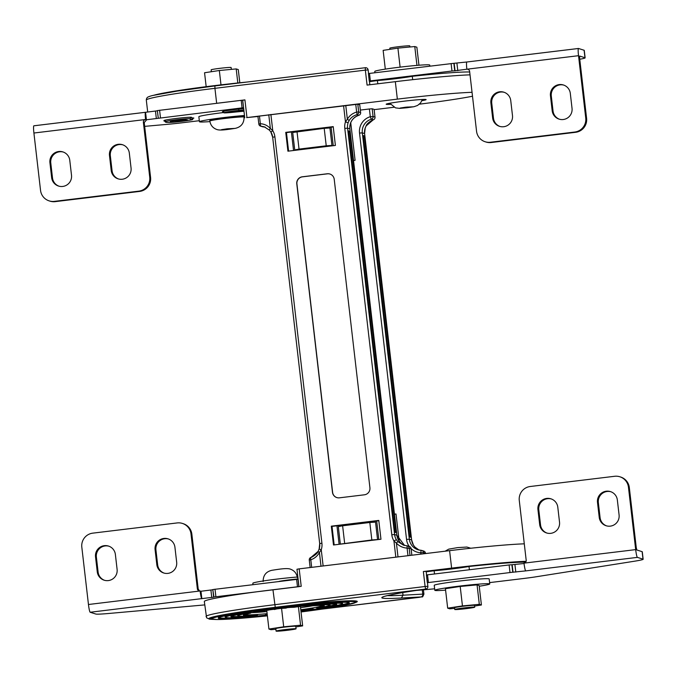 <?xml version="1.0" encoding="UTF-8"?>
<svg xmlns="http://www.w3.org/2000/svg" width="677" height="677" viewBox="0 0 677 677"><rect width="100%" height="100%" fill="white"/><g stroke="black" fill="none" stroke-linecap="round" stroke-linejoin="round"><path stroke-width="1.02" d="M187.36 119.981L173.134 121.86A56.572 2.767 -6.6 0 1 170.274 121.327A56.572 2.767 -6.6 0 1 170.519 121.022L185.439 119.372A41.483 2.023 173.4 0 0 185.261 119.592A41.483 2.023 173.4 0 0 187.36 119.981M192.099 119.355A12.575 0.618 -6.6 0 1 192.657 119.414A12.575 0.618 -6.6 0 1 192.733 119.474A12.575 0.618 -6.6 0 1 182.274 121.293A12.575 0.618 -6.6 0 1 168.395 122.486A61.599 3.013 -6.6 0 1 165.281 121.902A61.599 3.013 -6.6 0 1 165.543 121.581A12.575 0.618 -6.6 0 1 177.848 119.592A12.575 0.618 -6.6 0 1 190.389 118.695A12.575 0.618 -6.6 0 1 190.465 118.754A12.575 0.618 -6.6 0 1 190.415 118.822A36.456 1.777 173.4 0 0 190.262 119.017A36.456 1.777 173.4 0 0 192.099 119.355L191.929 117.857M243.974 111.231A36.456 1.777 173.4 0 0 233.777 112.221A12.575 0.618 -6.6 0 1 223.808 112.771A12.575 0.618 -6.6 0 1 238.82 110.436A61.599 3.013 -6.6 0 1 243.822 109.919M393.989 107.254L374.161 109.657M257.954 116.495A77.94 3.808 -6.6 0 0 246.623 117.62L397.348 99.13A77.94 3.808 -6.6 0 1 472.047 92.3M472.504 96.236A77.94 3.808 -6.6 0 1 419.393 104.173M421.932 100.704A20.115 0.982 173.4 0 0 426.129 99.612A20.115 0.982 173.4 0 0 426.002 99.519A20.115 0.982 173.4 0 0 404.956 101.076A20.115 0.982 173.4 0 0 386.169 104.233A20.115 0.982 173.4 0 0 386.296 104.326A20.115 0.982 173.4 0 0 390.502 104.343M147.688 112.027L146.308 100.086A77.94 3.808 -6.6 0 1 214.931 88.332L216.665 103.302L244.922 99.883L242.704 100.255L244.727 117.722M470.024 74.842A77.94 3.808 173.4 0 0 395.334 81.672L367.078 85.09L365.343 70.12L368.127 69.926A2.513 2.513 0 0 0 365.326 67.717L214.914 85.928L365.326 67.717L365.343 70.12L214.931 88.332L214.914 85.928L174.911 91.403C159.027 94.01 150.421 95.753 149.092 96.633C147.324 97.023 146.393 98.173 146.308 100.086M293.539 150.506L291.398 131.99M333.245 145.699L331.104 127.183M294.732 149.93L331.95 145.428L329.936 127.961L324.207 128.351L292.709 132.472L294.732 149.93L299.039 149.101L297.017 131.643M331.95 145.428L326.229 145.809L324.207 128.351M326.229 145.809L299.039 149.101M377.791 83.787L377.419 80.563A25.142 1.227 173.4 0 0 412.293 76.306L412.682 79.666M469.703 71.999A70.086 3.427 173.4 0 0 412.293 76.306M377.419 80.563A70.086 3.427 173.4 0 0 369.49 81.663M243.94 110.96A41.483 2.023 173.4 0 0 234.784 111.866L228.809 112.196L237.813 110.791A56.572 2.767 -6.6 0 1 243.855 110.173M563.264 119.516A10.053 9.986 -72.4 0 0 572.031 108.328L570.305 93.367A10.053 9.986 -72.4 0 0 563.416 84.98A10.053 9.986 -72.4 0 0 550.452 95.77L552.187 110.74A10.053 9.986 -72.4 0 0 563.264 119.516M503.705 126.726A10.053 9.986 -72.4 0 0 512.481 115.547L510.746 100.577A10.053 9.986 -72.4 0 0 503.866 92.19A10.053 9.986 -72.4 0 0 490.893 102.98L492.628 117.95A10.053 9.986 -72.4 0 0 503.705 126.726M578.429 48.49L466.842 61.996A7.54 0.812 83.1 0 0 466.808 61.996A7.54 0.812 83.1 0 0 466.859 69.215L454.732 70.806L453.869 63.316L369.498 73.412L368.398 73.598L369.27 81.088L368.398 73.598M453.869 63.316L466.766 62.005M585.74 118.052L586.595 118.323L579.664 58.459L579.647 56.047L584.97 57.74A25.142 1.227 -6.6 0 1 585.131 57.85L584.268 50.369A25.142 1.227 173.4 0 0 584.107 50.25L578.513 48.482A7.54 0.812 -96.9 0 0 578.471 48.473A7.54 0.812 -96.9 0 0 578.522 55.692L585.74 118.052A12.575 12.482 107.6 0 1 574.773 132.032L490.41 142.246A12.575 12.482 107.6 0 1 476.557 131.279L469.626 71.407A2.513 2.496 -72.4 0 0 466.859 69.215L578.522 55.692M369.498 73.412L370.37 80.893L451.974 71.017L451.102 63.528M585.131 57.85A25.142 1.227 -6.6 0 1 579.757 59.246M454.732 70.806L451.974 71.017M370.37 80.893L369.439 81.257M586.595 118.323A12.575 12.482 107.6 0 1 575.628 132.303L491.257 142.517A12.575 12.482 107.6 0 1 486.01 142.026L485.164 141.755M504.289 92.334A10.053 9.986 -72.4 0 0 491.747 103.251L493.482 118.221A10.053 9.986 -72.4 0 0 499.939 126.455M563.839 85.124A10.053 9.986 -72.4 0 0 551.306 96.041L553.033 111.003A10.053 9.986 -72.4 0 0 559.498 119.245M165.205 121.268A62.859 3.072 -6.6 0 1 163.893 120.802A62.859 3.072 -6.6 0 1 164.156 120.464A13.828 0.677 -6.6 0 1 177.687 118.289A13.828 0.677 -6.6 0 1 191.481 117.299A13.828 0.677 -6.6 0 1 191.574 117.358A13.828 0.677 -6.6 0 1 191.515 117.434L191.498 117.307M191.515 117.434A35.196 1.718 -6.6 0 0 191.363 117.62A35.196 1.718 -6.6 0 0 193.14 117.95A13.828 0.677 -6.6 0 1 193.749 118.018A13.828 0.677 -6.6 0 1 193.842 118.086A13.828 0.677 -6.6 0 1 192.623 118.509M122.292 179.236A10.053 9.986 -72.4 0 0 131.059 168.048L129.324 153.087A10.053 9.986 -72.4 0 0 122.444 144.7A10.053 9.986 -72.4 0 0 109.479 155.49L111.206 170.452A10.053 9.986 -72.4 0 0 122.292 179.236M62.733 186.446A10.053 9.986 -72.4 0 0 71.508 175.267L69.773 160.297A10.053 9.986 -72.4 0 0 62.893 151.91A10.053 9.986 -72.4 0 0 49.92 162.7L51.655 177.67A10.053 9.986 -72.4 0 0 62.733 186.446M157.403 110.8L145.555 112.289A7.54 0.812 -96.9 0 0 145.513 112.28L33.85 125.804A7.54 0.812 -96.9 0 1 33.892 125.804L145.479 112.297M243.576 107.753L242.578 100.221L241.198 100.331L157.377 110.588L158.257 118.06M223.698 111.807A13.828 0.677 -6.6 0 1 222.42 111.671A13.828 0.677 -6.6 0 1 238.93 109.099A62.859 3.072 -6.6 0 1 243.669 108.608M144.666 126.362L170.223 124.077A25.142 1.227 -6.6 0 0 182.299 122.765L199.309 120.709M49.15 200.874L49.996 201.145A12.575 12.482 -72.4 0 0 55.243 201.636L139.614 191.422A12.575 12.482 107.6 0 0 150.582 177.442L144.226 122.562L143.38 122.292L149.727 177.171A12.575 12.482 107.6 0 1 138.76 191.151L54.397 201.365A12.575 12.482 107.6 0 1 40.544 190.398L33.909 133.022A7.54 0.812 -96.9 0 1 33.85 125.804M143.38 122.292A2.513 2.496 107.6 0 1 145.572 119.499A7.54 0.812 -96.9 0 1 145.513 112.28M243.449 107.711L146.418 119.77L145.555 112.289M158.249 118.077L157.377 110.588M122.867 144.844A10.053 9.986 -72.4 0 0 110.326 155.761L112.06 170.722A10.053 9.986 -72.4 0 0 118.517 178.965M63.308 152.054A10.053 9.986 -72.4 0 0 50.775 162.971L52.501 177.941A10.053 9.986 -72.4 0 0 58.967 186.175M33.909 133.022L145.572 119.499L146.435 119.888M144.226 122.562L146.57 119.871M244.702 117.544A27.655 1.354 -6.6 0 1 244.118 117.637M209.938 121.598A27.655 1.354 -6.6 0 1 199.613 121.868A27.655 1.354 -6.6 0 1 199.436 121.742A27.655 1.354 -6.6 0 1 215.168 118.695A27.655 1.354 -6.6 0 1 244.465 115.496M199.436 121.742L198.852 116.757A27.655 1.354 -6.6 0 1 223.782 112.517M231.339 69.376L231.128 67.522A10.053 0.491 173.4 0 0 231.06 67.472A10.053 0.491 173.4 0 0 220.541 68.25A10.053 0.491 173.4 0 0 211.139 69.833L211.359 71.72M244.075 117.087L244.016 116.588A17.221 0.838 173.4 0 0 243.906 116.512A17.221 0.838 173.4 0 0 225.881 117.84A17.221 0.838 173.4 0 0 209.802 120.548L209.853 121.048C210.539 125.253 212.866 128.071 216.852 129.51C220.533 130.898 229.935 129.112 235.308 128.351C241.181 126.988 244.101 123.231 244.075 117.087A17.221 0.838 173.4 0 0 243.965 117.011A17.221 0.838 173.4 0 0 225.94 118.34A17.221 0.838 173.4 0 0 209.853 121.048M234.648 128.427L222.394 129.916L221.591 129.654L227.311 128.791L234.648 128.427L221.049 129.899L227.311 128.791L234.648 128.427M228.826 128.647L228.928 129.299M239.81 82.772L238.287 69.587L236.197 68.919L219.331 70.51L204.556 72.752L206.172 86.664M237.822 82.983L236.197 68.919M220.99 84.853L219.331 70.51M374.931 72.752L374.779 71.424A27.655 1.354 -6.6 0 1 400.615 67.074A27.655 1.354 -6.6 0 1 429.548 64.941A27.655 1.354 -6.6 0 1 429.726 65.068L429.844 66.109M409.915 46.992L409.788 45.884A10.053 0.491 173.4 0 0 409.72 45.841A10.053 0.491 173.4 0 0 399.202 46.62A10.053 0.491 173.4 0 0 389.808 48.194L389.944 49.336M413.308 106.797L401.063 108.278L400.251 108.024L405.972 107.152L413.308 106.797L399.709 108.269L405.972 107.152L413.308 106.797M407.486 107.008L407.588 107.668M418.953 65.237L416.863 47.204L414.773 46.544L397.915 48.126L383.14 50.369L385.306 69.13M416.956 65.398L414.773 46.544M400.107 67.133L397.915 48.126M313.036 605.746A37.717 1.845 -6.6 0 1 300.546 607.692M266.907 611.585A37.717 1.845 -6.6 0 1 251.514 612.668M155.084 549.631A10.053 9.986 107.6 0 1 168.048 538.85A10.053 9.986 107.6 0 1 174.928 547.228L176.663 562.198A10.053 9.986 107.6 0 1 163.69 572.987A10.053 9.986 107.6 0 1 156.81 564.601L155.084 549.631L155.93 549.902A10.053 9.986 107.6 0 1 168.471 538.994M95.525 556.849A10.053 9.986 107.6 0 1 108.498 546.06A10.053 9.986 107.6 0 1 115.378 554.446L117.104 569.408A10.053 9.986 107.6 0 1 104.14 580.197A10.053 9.986 107.6 0 1 97.26 571.811L95.525 556.849L96.379 557.12A10.053 9.986 107.6 0 1 108.912 546.204M298.125 579.224L212.798 589.557L213.966 597.139L90.176 612.253L95.77 614.031A25.142 1.227 173.4 0 0 108.921 613.464L204.716 604.908M198.2 589.049L197.354 588.787L190.999 533.899A12.575 12.482 -72.4 0 0 182.401 523.423L183.247 523.693A12.575 12.482 -72.4 0 1 191.853 534.17L198.2 589.049L199.571 590.979M182.401 523.423A12.575 12.482 -72.4 0 0 177.154 522.932L92.783 533.146A12.575 12.482 -72.4 0 0 81.815 547.126L88.459 604.502L200.121 590.979L200.976 591.249L201.839 598.73A7.54 0.812 83.1 0 1 200.121 590.979A2.513 2.496 -72.4 0 1 197.354 588.787M104.571 580.324A10.053 9.986 107.6 0 1 98.106 572.082L96.379 557.12M164.122 573.114A10.053 9.986 107.6 0 1 157.665 564.872L155.93 549.902M298.862 586.671L213.661 597.038L212.798 589.557M212.823 589.76L200.976 591.249M88.459 604.502A7.54 0.812 83.1 0 0 90.176 612.253M474.729 607.167A10.053 0.491 173.4 0 0 474.67 607.125A10.053 0.491 173.4 0 0 464.143 607.904A10.053 0.491 173.4 0 0 454.749 609.478A10.053 0.491 173.4 0 0 454.817 609.528A10.053 0.491 173.4 0 0 465.336 608.75A10.053 0.491 173.4 0 0 474.729 607.167L474.526 605.424A10.053 0.491 173.4 0 0 474.467 605.373A10.053 0.491 173.4 0 0 463.94 606.152A10.053 0.491 173.4 0 0 454.546 607.734A10.053 0.491 173.4 0 0 454.614 607.785M474.602 606.033L481.406 604.993L479.155 585.537L477.065 584.877L460.199 586.46L445.424 588.702L447.675 608.166L449.765 608.826L454.622 608.369M481.406 604.993L479.316 604.333L462.45 605.915L447.675 608.166M477.065 584.877L479.316 604.333M460.199 586.46L462.45 605.915M296.069 628.806A10.053 0.491 173.4 0 0 296.001 628.755A10.053 0.491 173.4 0 0 285.482 629.534A10.053 0.491 173.4 0 0 276.089 631.116A10.053 0.491 173.4 0 0 276.148 631.159A10.053 0.491 173.4 0 0 286.676 630.38A10.053 0.491 173.4 0 0 296.069 628.806L295.781 626.31A10.053 0.491 173.4 0 0 295.714 626.259A10.053 0.491 173.4 0 0 285.195 627.037A10.053 0.491 173.4 0 0 275.801 628.62A10.053 0.491 173.4 0 0 275.861 628.662M295.849 626.919L302.653 625.878L300.385 606.414M302.653 625.878L300.563 625.218L283.697 626.8L268.921 629.051L271.012 629.712L275.869 629.255M298.43 606.761L300.563 625.218M281.581 608.496L283.697 626.8M266.78 610.552L268.921 629.051M252.986 584.573L252.834 583.244A27.655 1.354 -6.6 0 1 268.566 580.189A27.655 1.354 -6.6 0 1 297.863 576.99M445.584 590.132A27.655 1.354 -6.6 0 1 434.989 590.429A27.655 1.354 -6.6 0 1 434.812 590.302A27.655 1.354 -6.6 0 1 460.648 585.952A27.655 1.354 -6.6 0 1 489.581 583.819A27.655 1.354 -6.6 0 1 489.759 583.946A27.655 1.354 -6.6 0 1 479.231 586.24M434.812 590.302L434.236 585.309A27.655 1.354 -6.6 0 1 460.072 580.968A27.655 1.354 -6.6 0 1 489.006 578.827A27.655 1.354 -6.6 0 1 489.183 578.953L489.759 583.946M426.205 571.853A70.086 3.427 -6.6 0 1 434.135 570.745L434.507 573.978M319.891 603.63L317.631 604.053M336.147 604.087A52.798 2.581 -6.6 0 1 326.602 606.558L326.043 606.727M318.131 604.51A46.51 2.268 173.4 0 0 315.059 604.705L309.846 605.441M323.598 605.56A40.231 1.963 -6.6 0 1 316.768 607.311L316.252 607.472M250.482 613.218L251.311 612.55L245.607 613.117L246.073 613.582A46.011 2.251 173.4 0 0 238.414 616.002A46.011 2.251 173.4 0 0 252.868 615.74C255.957 615.621 257.573 615.232 257.709 614.581L256.701 614.581A40.231 1.963 -6.6 0 1 244.067 614.809A40.231 1.963 -6.6 0 1 243.974 614.775M245.607 613.117A46.51 2.268 173.4 0 0 237.559 615.351L238.202 615.977C239.76 616.4 244.642 616.324 252.843 615.74L256.422 615.139A40.73 1.989 -6.6 0 1 243.627 615.368A40.73 1.989 -6.6 0 1 250.405 613.227L246.073 613.582M231.322 616.07L240.623 613.971L241.511 613.294L235.841 613.861A59.085 2.886 173.4 0 0 225.077 616.789L225.796 617.483C228.191 618.016 234.623 617.898 245.091 617.119L248.603 616.527A53.305 2.606 -6.6 0 1 231.221 616.874A53.305 2.606 -6.6 0 1 240.589 613.98L240.657 613.963M247.223 616.078A52.798 2.581 -6.6 0 1 231.661 616.315A52.798 2.581 -6.6 0 1 231.424 616.205M309.863 605.577A38.97 1.904 173.4 0 0 300.74 606.321M289.544 607.438A38.97 1.904 173.4 0 0 286.202 607.811M279.474 608.589A38.97 1.904 173.4 0 0 276.25 608.987M273.813 609.3A38.97 1.904 173.4 0 0 268.837 609.96M258.369 611.483A38.97 1.904 173.4 0 0 251.302 612.702M245.074 614.403A38.97 1.904 173.4 0 0 245.057 614.479A38.97 1.904 173.4 0 0 245.302 614.657A38.97 1.904 173.4 0 0 267.144 613.65M218.874 617.61A65.373 3.19 173.4 0 0 219.246 617.813A65.373 3.19 173.4 0 0 237.83 617.576M247.892 616.823A65.373 3.19 173.4 0 0 265.376 615.207M300.943 611.119A65.373 3.19 173.4 0 0 302.543 610.916M313.434 609.435A65.373 3.19 173.4 0 0 348.689 602.589L348.697 602.454M322.049 609.097L421.695 596.911L401.41 598.003L403.027 595.21L402.73 592.603M214.338 619.43L209.557 619.193L206.603 617.813L204.319 601.498A77.94 3.808 -6.6 0 1 272.949 589.752L301.206 586.324L299.183 568.866L449.596 550.655A77.94 3.808 -6.6 0 1 524.294 543.826M278.899 581.441A12.575 0.618 -6.6 0 1 293.082 579.419A61.599 3.013 -6.6 0 1 298.083 578.903M278.179 607.921L274.955 608.31M286.236 608.09L278.916 608.454L284.222 607.464L275.404 608.962L272.636 608.86L274.388 609.52L277.748 608.674L286.236 608.09L286.176 607.599L282.554 607.777M326.602 606.558L327.067 607.024L326.602 607.167L331.383 606.677C349.146 602.919 339.913 603.943 342.46 603.207A59.085 2.886 173.4 0 0 329.564 602.902M300.783 609.757A38.97 1.904 173.4 0 0 322.48 605.526A38.97 1.904 173.4 0 0 322.438 605.45M316.768 607.311L317.242 607.777L316.802 607.912L321.609 607.413C335.784 604.189 327.482 605.67 329.97 604.654A46.51 2.268 173.4 0 0 320.712 604.366M245.091 617.119C248.129 617.018 249.737 616.629 249.923 615.96L249.847 615.935M267.271 614.792L266.78 614.75L267.195 614.09M267.33 615.258L265.384 615.291L265.486 614.699L266.763 614.564M300.808 609.952L312.021 608.885L313.383 608.978L313.443 609.478L312.08 609.385L312.021 608.885M300.867 610.451L312.08 609.385C314.492 609.334 313.773 609.596 309.914 610.189L302.543 610.933L302.492 610.434L309.211 609.664M268.439 609.495L268.49 609.994L264.699 610.739L257.336 611.365C255.364 611.433 255.779 611.246 258.589 610.806L265.105 610.07L257.742 610.815C253.883 611.407 253.156 611.669 255.567 611.619L268.854 610.079L268.439 609.495L258.386 610.84M265.105 610.07L264.893 609.579M289.697 606.931L289.553 607.54L289.697 606.931L291.482 606.736L291.533 607.235L289.756 607.43L294.055 607.294L300.69 606.338L300.808 605.754M291.914 606.347L291.897 606.897L291.99 606.338M298.98 586.595L296.966 569.247L299.183 568.866M526.131 561.292A77.94 3.808 173.4 0 0 451.618 568.113L423.362 571.532L426.146 571.337L426.561 574.968M371.834 539.958L340.336 544.08L377.554 539.577L371.834 539.958L369.811 522.492L342.621 525.784L344.644 543.25M369.811 522.492L375.54 522.111L377.554 539.577M342.621 525.784L338.314 526.621L340.336 544.08M336.96 525.792L339.101 544.308M376.666 520.985L378.807 539.501M425.791 589.066A2.513 1.126 -98 0 1 425.731 589.083A2.513 1.126 -98 0 1 425.664 589.083L275.251 607.303A75.426 3.681 173.4 0 0 214.025 619.404M266.78 614.75L266.899 614.166M265.384 615.291L265.486 614.699M265.545 615.198L267.297 615.012M302.543 610.933L309.067 610.197C311.869 609.757 312.292 609.571 310.311 609.638L301.113 610.569M309.067 610.197L309.008 609.698M311.505 609.706L310.311 609.638M303.99 610.696L303.931 610.205M302.044 610.282L301.984 609.782M266.865 610.307L266.459 609.74M264.699 610.739L264.648 610.239M256.143 611.289L257.294 611.001M254.154 611.026L254.213 611.526L255.567 611.619M275.404 608.962L275.344 608.462M300.69 606.338L299.132 605.957M299.166 606.27L294.063 606.575M293.869 606.626L300.275 605.915M300.368 605.94L302.103 605.805L302.204 605.213M302.103 605.805L298.1 605.687M298.134 605.949L292.049 606.82L298.853 606.465M298.955 606.49L294.639 606.787M294.681 607.117L291.457 607.303M469.381 569.755L469.009 566.497A25.142 1.227 -6.6 0 1 434.135 570.745M469.009 566.497A70.086 3.427 -6.6 0 1 525.699 562.172M597.495 502.385A10.053 9.986 107.6 0 1 610.468 491.604A10.053 9.986 107.6 0 1 617.348 499.981L619.083 514.952A10.053 9.986 107.6 0 1 606.11 525.741A10.053 9.986 107.6 0 1 599.23 517.355L597.495 502.385L598.35 502.656A10.053 9.986 107.6 0 1 610.891 491.747M537.944 509.603A10.053 9.986 107.6 0 1 550.909 498.814A10.053 9.986 107.6 0 1 557.797 507.191L559.524 522.162A10.053 9.986 107.6 0 1 546.559 532.951A10.053 9.986 107.6 0 1 539.679 524.565L537.944 509.603L538.799 509.866A10.053 9.986 107.6 0 1 551.332 498.957M519.276 500.481L526.198 560.344A2.513 2.496 107.6 0 1 524.006 563.146L635.678 549.622L628.459 487.254A12.575 12.482 -72.4 0 0 614.606 476.286L530.235 486.501A12.575 12.482 -72.4 0 0 519.276 500.481M524.049 563.509L511.888 564.736L512.751 572.217L525.724 570.897A7.54 0.812 -96.9 0 1 524.006 563.146M512.751 572.217L427.458 582.669M628.459 487.254L629.314 487.525L636.236 547.397L636.812 549.978L642.126 551.67A25.142 1.227 -6.6 0 1 642.287 551.78L643.15 559.27A25.142 1.227 173.4 0 0 642.989 559.151L637.395 557.374L525.724 570.897M629.314 487.525A12.575 12.482 -72.4 0 0 620.707 477.048L619.853 476.777M546.991 533.078A10.053 9.986 107.6 0 1 540.525 524.836L538.799 509.866M606.541 525.868A10.053 9.986 107.6 0 1 600.084 517.626L598.35 502.656M428.38 582.313L427.517 574.824L426.408 575.018L427.28 582.508M511.888 564.736L509.121 564.948L509.984 572.429M427.517 574.824L509.121 564.948M489.606 582.609L523.329 578.53A25.142 1.227 173.4 0 0 534.737 576.999L634.527 561.208A25.142 1.227 173.4 0 0 643.15 559.27M635.678 549.622A7.54 0.812 83.1 0 0 637.395 557.374M416.609 590.403A76.687 3.749 173.4 0 0 434.642 588.795M414.857 547.05A2.53 0.694 138.2 0 0 414.832 547.016A2.53 0.694 138.2 0 0 414.798 546.991L419.046 550.046L414.832 547.016L413.393 545.087L414.798 546.991M394.463 514.258L396.011 513.978L399.159 541.16M396.011 513.978L394.454 514.173M409.61 536.886L410.753 537.25L364.319 135.916L363.177 135.552L409.61 536.886M363.236 136.052L364.319 135.916M409.238 546.457A15.173 15.072 107.6 0 1 406.547 539.425L359.529 133.073A15.173 15.072 107.6 0 1 370.294 116.715L369.397 108.98L360.35 110.072M353.529 160.525L355.095 160.331L350.728 122.655M369.397 108.98L372.181 108.769L374.11 109.378L375.007 117.121L373.078 116.503A2.53 2.513 107.6 0 1 371.284 119.228A12.643 12.558 -72.4 0 0 362.313 132.861L364.598 133.589L411.616 539.941A12.643 12.558 -72.4 0 0 413.393 545.087M374.11 109.403L375.007 117.146M372.181 108.769L373.078 116.503L370.294 116.715L371.284 119.228L373.213 119.846L366.088 125.956L365.148 128.156A12.643 12.558 -72.4 0 0 364.598 133.589L411.633 539.95L409.331 539.214A12.643 12.558 -72.4 0 0 421.162 550.325A2.53 2.513 107.6 0 1 423.531 552.55L425.461 553.16A2.53 2.513 -72.4 0 0 423.726 551.053A2.53 2.53 0 0 1 425.478 553.177L425.503 553.566M366.088 125.956A2.53 0.491 27.8 0 0 366.13 125.914C366.799 122.918 374.136 118.949 373.281 119.829A2.53 2.53 0 0 0 375.024 117.129A2.53 2.513 -72.4 0 1 373.213 119.846A2.53 0.948 72.3 0 0 373.281 119.829A2.53 0.948 72.3 0 0 373.349 119.804M407.969 555.69L407.097 548.108A2.53 0.432 -86.8 0 0 406.792 545.764L406.792 545.764A2.53 0.432 -86.8 0 0 406.775 545.764L403.467 545.146L406.775 545.764A2.53 2.513 -72.4 0 1 407.419 545.874A2.53 2.53 0 0 0 406.792 545.764M318.165 551.34L311.09 557.349A2.53 0.948 72.3 0 0 311.022 557.366A2.53 0.948 72.3 0 0 310.802 559.769L311.674 567.351M411.074 548.624L407.097 548.108C402.866 547.811 399.312 546.153 396.417 543.14L397.822 541.6L403.467 545.146M319.146 549.039A12.643 12.558 -72.4 0 0 319.705 543.606L319.129 549.03L318.173 551.281A2.53 0.491 27.8 0 0 319.417 552.457C317.445 556.062 314.577 558.5 310.802 559.769L309.279 560.065L310.142 567.538L309.279 560.065A2.53 2.53 0 0 1 311.022 557.366C310.159 558.246 317.496 554.268 318.173 551.281A2.53 0.491 27.8 0 1 318.215 551.239L319.129 549.03L321.253 549.732L323.132 565.964L398.008 556.917L396.417 543.14L393.938 540.923L396.367 539.687L397.822 541.6M334.167 544.909L332.026 526.393L378.815 520.731M319.696 543.572L272.67 137.245L319.688 543.589L321.913 543.208A15.173 15.072 107.6 0 1 321.253 549.732L319.417 552.457L321.008 566.217L323.132 565.964M378.781 520.418L331.307 526.164L333.49 544.985L380.965 539.239L378.781 520.418M332.026 526.393L331.307 526.164M396.011 532.571L394.869 532.207L348.435 130.873L349.577 131.236L396.011 532.571M364.404 494.802A6.321 6.279 -72.4 0 0 369.921 487.778L334.226 179.295A6.321 6.279 -72.4 0 0 327.262 173.777L302.297 176.799A6.321 6.279 -72.4 0 0 296.78 183.831L332.475 492.306A6.321 6.279 -72.4 0 0 339.439 497.823L364.404 494.802M329.97 174.048A6.321 6.279 -72.4 0 0 327.406 173.828L302.441 176.849A6.321 6.279 -72.4 0 0 296.924 183.873L332.619 492.357A6.321 6.279 -72.4 0 0 336.875 497.603M348.494 131.372L349.577 131.236M259.452 115.987L260.349 123.73L258.826 124.018L257.929 116.275L357.794 104.199L358.692 111.942L360.621 112.551A2.53 2.513 107.6 0 1 358.827 115.276A12.643 12.558 -72.4 0 0 349.857 128.909L396.874 535.262A12.643 12.558 -72.4 0 0 404.533 545.434L396.891 535.27L394.589 534.534A12.643 12.558 -72.4 0 0 396.367 539.687M333.219 126.616L335.394 145.437L287.92 151.191L285.745 132.362L333.219 126.616M268.769 114.718L270.36 128.486L272.763 130.678L270.91 132.1L269.497 130.204L264.258 126.785L261.204 126.252L263.133 126.861A2.53 2.513 107.6 0 1 262.498 126.751L260.569 126.142A2.53 2.513 -72.4 0 0 261.204 126.252A2.53 0.99 92.2 0 1 260.349 123.73C264.292 123.942 267.635 125.533 270.36 128.486A2.53 0.694 138.2 0 0 269.471 130.179A2.53 0.694 138.2 0 0 269.497 130.204L270.893 132.091L272.67 137.245L274.896 136.856L321.913 543.208M395.817 557.163L393.938 540.923A15.173 15.072 107.6 0 1 391.805 534.745L344.796 128.393A15.173 15.072 107.6 0 1 345.456 121.877L347.36 119.169C349.493 115.623 352.59 113.254 356.644 112.069L355.747 104.326M333.253 126.929L286.456 132.59L288.597 151.106M359.732 104.842L357.794 104.199M359.741 104.825L360.621 112.551L359.741 104.825M286.456 132.59L285.745 132.362M344.796 128.393L347.572 128.181L349.874 128.918C349.586 122.19 352.582 117.646 358.844 115.276L356.897 114.667C353.504 115.649 350.906 117.612 349.112 120.565L348.13 122.749A12.643 12.558 -72.4 0 0 347.572 128.181L394.589 534.534L391.805 534.745M356.897 114.667A2.53 0.474 -105.4 0 0 356.644 112.069L358.692 111.942A2.53 2.513 -72.4 0 1 356.897 114.667M349.112 120.565L347.36 119.169L345.769 105.392M343.577 105.637L345.456 121.877L348.13 122.749M165.374 120.1L165.543 121.581M238.668 109.124L238.82 110.436M246.707 82.078A72.295 3.529 173.4 0 0 153.857 95.262M242.747 82.56A72.642 3.546 173.4 0 0 154.618 95.093M246.936 117.341L244.922 99.883M397.348 99.13L395.334 81.672M234.707 111.155L234.784 111.866M172.982 120.498L173.134 121.86M457.787 70.687L456.916 63.198M584.97 57.74L584.107 50.25M455.02 70.89L454.157 63.41M574.773 132.032L575.628 132.303M491.257 142.517L490.41 142.246M491.747 103.251L490.893 102.98M492.628 117.95L493.482 118.221M551.306 96.041L550.452 95.77M552.187 110.74L553.033 111.003M155.482 111.079L156.345 118.568M160.457 117.696L159.594 110.216M241.198 100.331L242.061 107.812M55.243 201.636L54.397 201.365M139.614 191.422L138.76 191.151M150.582 177.442L149.727 177.171M110.326 155.761L109.479 155.49M111.206 170.452L112.06 170.722M51.655 177.67L52.501 177.941M49.92 162.7L50.775 162.971M297.998 579.19L298.853 586.612M97.26 571.811L98.106 572.082M157.665 564.872L156.81 564.601M191.853 534.17L190.999 533.899M297.482 586.781L296.611 579.292M215.015 589.176L215.878 596.657M211.766 597.529L210.902 590.048M331.349 606.677A58.586 2.86 173.4 0 0 322.54 603.884L319.045 604.476A53.305 2.606 -6.6 0 1 327.067 607.024M322.54 603.884L322.819 603.393M321.575 607.421A46.011 2.251 173.4 0 0 314.78 605.263L311.225 605.864A40.73 1.989 -6.6 0 1 317.242 607.777M314.78 605.263L315.059 604.705M243.805 614.623L250.405 613.227M240.589 613.98L236.307 614.327A58.586 2.86 173.4 0 0 226.008 617.5A58.586 2.86 173.4 0 0 245.116 617.119M236.307 614.327L235.841 613.861M206.053 616.468A77.94 3.808 -6.6 0 1 274.684 604.713L425.097 586.502L425.664 589.083A80.453 3.927 -6.6 0 0 401.41 598.003M423.362 571.532L425.097 586.502L427.872 586.307L427.441 582.558M421.136 596.911A2.513 1.946 -93.2 0 0 422.77 594.118L423.895 594.169M211.893 618.99L216.945 619.523L231.069 619.006L267.398 615.858A72.295 3.529 173.4 0 1 212.468 619.142A72.295 3.529 173.4 0 1 275.666 607.912A72.295 3.529 173.4 0 1 355.18 601.861A72.295 3.529 173.4 0 1 301.045 611.966L343.51 605.593L355.797 602.344A72.642 3.546 173.4 0 0 355.501 601.718A72.642 3.546 173.4 0 0 276.775 607.658A72.642 3.546 173.4 0 0 211.893 618.99L211.783 618.947M212.121 619.083A74.005 3.613 -6.6 0 1 210.733 618.846A74.005 3.613 -6.6 0 1 275.412 607.354A74.005 3.613 -6.6 0 1 356.804 601.159A74.005 3.613 -6.6 0 1 355.594 602.488M267.364 615.545A65.982 3.224 -6.6 0 1 218.696 618.389A65.982 3.224 -6.6 0 1 276.377 608.141A65.982 3.224 -6.6 0 1 348.951 602.615A65.982 3.224 -6.6 0 1 301.003 611.653M387.396 595.616A77.94 3.808 173.4 0 0 403.027 595.21L422.77 594.118L422.287 589.929M272.949 589.752L275.251 607.303M449.596 550.655L451.618 568.113M419.495 597.3L321.922 609.122M248.882 615.994L248.603 616.527M256.422 615.139L256.701 614.581M316.227 607.455L316.591 607.895L321.643 607.404M311.183 605.864L311.225 605.864C325.603 604.933 324.249 605.89 323.877 605.636L323.733 605.382M326.026 606.71L326.39 607.151L331.417 606.668M319.002 604.485L336.215 603.935M512.167 564.821L513.039 572.31M427.28 582.491L426.417 575.018M514.935 564.618L515.798 572.099M642.126 551.67L642.989 559.151M540.525 524.836L539.679 524.565M600.084 517.626L599.23 517.355M420.908 554.124L420.747 552.762L423.531 552.55L423.675 553.794M411.091 548.598A15.173 15.072 107.6 0 0 420.747 552.762L421.162 550.325M406.547 539.425L409.331 539.214L362.313 132.861L359.529 133.073M364.598 133.614L365.165 128.165L366.13 125.914M410.008 555.445L409.145 547.981A2.53 2.513 -72.4 0 0 407.419 545.874L409.34 546.483A2.53 2.513 107.6 0 1 411.074 548.598L411.844 555.225M310.955 557.391A2.53 2.513 -72.4 0 0 309.287 560.048M396.874 535.287L349.874 128.918M270.885 114.447L272.763 130.678A15.173 15.072 107.6 0 1 274.896 136.856M265.249 127.149A12.643 12.558 -72.4 0 0 263.133 126.861L265.249 127.149M272.679 137.228A12.643 12.558 -72.4 0 0 270.91 132.1M258.842 124.026A2.53 2.513 -72.4 0 0 260.569 126.142A2.53 2.53 0 0 1 258.826 124.018L257.929 116.275M360.629 112.577L360.638 112.56A2.53 2.53 0 0 1 358.844 115.276M192.556 117.925L192.733 119.474M190.288 117.231L190.465 118.754M165.086 120.167L165.281 121.902M223.638 111.248L223.808 112.771M153.696 95.305L189.264 88.941L246.75 82.069M369.845 84.752L369.422 81.138M368.55 73.556L368.127 69.926M466.808 61.996L578.471 48.473M389.774 103.242L395.512 107.871L399.633 108.379L406.767 107.778L413.969 106.712L417.557 105.46L420.51 103.014L422.389 99.468M445.153 551.188L448.724 549.14L457.77 547.591L466.876 547.05L470.769 548.235M454.749 609.478L454.546 607.734M317.615 604.045L319.028 604.485M309.829 605.424L311.208 605.864M419.512 597.3C423.574 595.963 421.746 598.713 423.92 594.135L423.421 589.836M348.689 602.589C344.458 599.018 212.891 615.156 218.747 617.695L218.832 617.483M383.537 596.682L383.309 596.877C381.227 596.852 399.286 592.553 425.731 589.083A2.513 2.513 0 0 0 427.872 586.307M263.141 581.551C263.108 575.399 266.027 571.642 271.909 570.288C277.274 569.518 286.676 567.732 290.365 569.129C294.343 570.559 296.67 573.385 297.355 577.591M276.089 631.116L275.801 628.62M423.726 551.053L421.796 550.443A2.53 2.53 0 0 0 421.153 550.325L417.988 549.758M413.41 545.103L411.633 539.95M411.853 555.225L411.091 548.607A2.53 2.53 0 0 0 409.34 546.483M264.258 126.785L269.471 130.179M262.498 126.751A2.53 2.53 0 0 0 263.141 126.87"/></g></svg>

